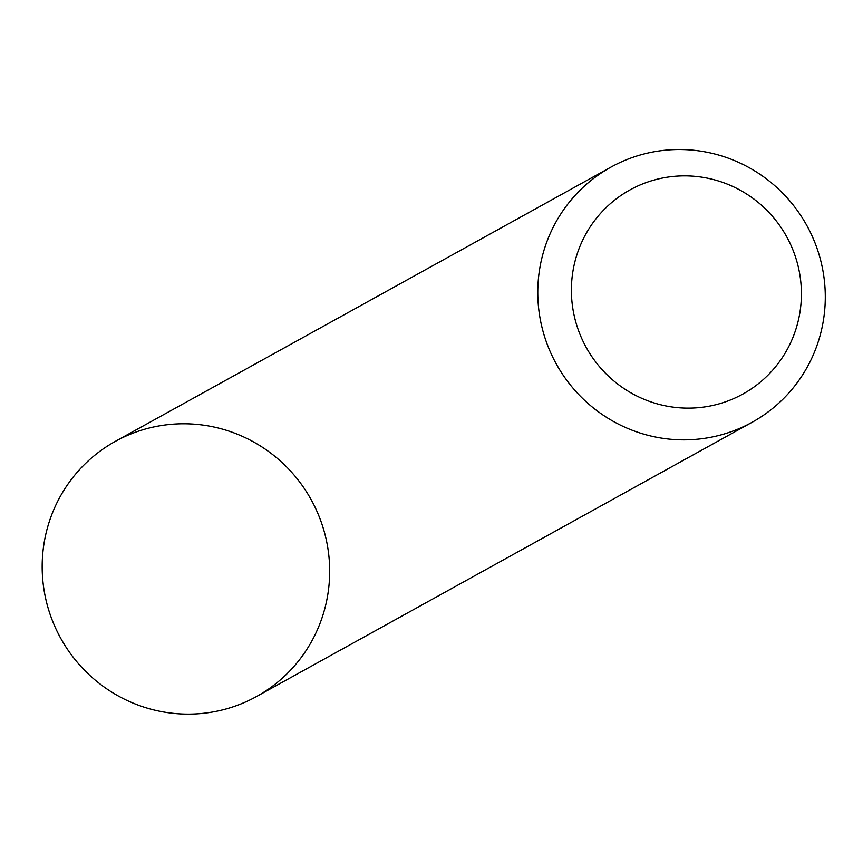 <?xml version="1.0" encoding="UTF-8"?>
<svg xmlns="http://www.w3.org/2000/svg" width="863" height="863" viewBox="0 0 863 863"><rect width="100%" height="100%" fill="white"/><g stroke="black" fill="none" stroke-linecap="round" stroke-linejoin="round"><path stroke-width="1.29" d="M752.126 422.266L256.516 696.527A145.804 143.118 -119 0 1 60.701 638.253A145.804 143.118 -119 0 1 115.329 441.381L610.939 167.12A145.804 143.118 -119 0 1 819.85 257.336A145.804 143.118 -119 0 1 752.126 422.266A145.804 143.118 -119 0 1 556.311 363.992A145.804 143.118 -119 0 1 610.939 167.12M797.056 262.115A116.634 114.499 -119 0 1 658.21 404.132A116.634 114.499 -119 0 1 603.938 209.752A116.634 114.499 -119 0 1 797.056 262.115M324.24 531.597A145.804 143.118 -119 0 1 150.691 709.127A145.804 143.118 -119 0 1 82.848 466.139A145.804 143.118 -119 0 1 324.24 531.597"/></g></svg>
